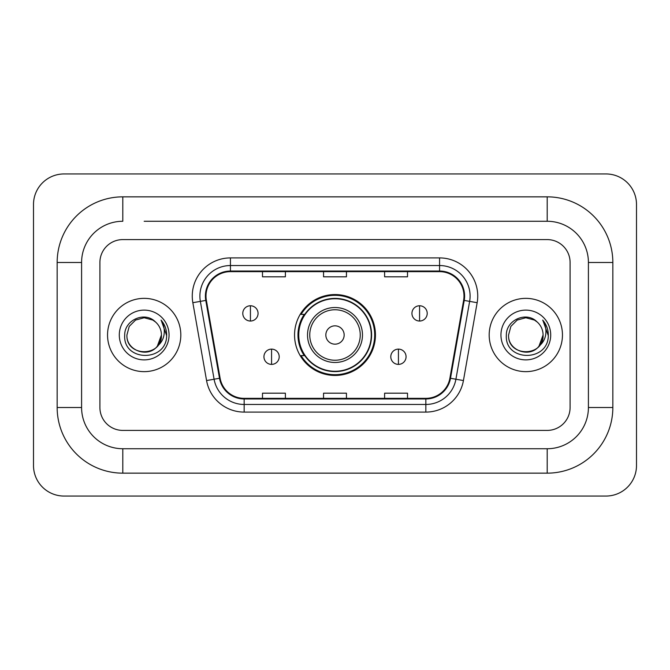 <?xml version="1.0" encoding="UTF-8"?>
<svg xmlns="http://www.w3.org/2000/svg" width="670" height="670" viewBox="0 0 670 670"><rect width="100%" height="100%" fill="white"/><g stroke="black" fill="none" stroke-linecap="round" stroke-linejoin="round"><path stroke-width="1" d="M294.549 335A40.451 40.451 0 0 0 335 375.451A40.451 40.451 0 0 0 375.451 335A40.451 40.451 0 0 0 335 294.549A40.451 40.451 0 0 0 294.549 335M304.247 355.611A37.018 37.018 0 0 1 304.247 314.389M107.543 335A36.641 36.641 0 0 0 144.176 371.641A36.641 36.641 0 0 0 180.816 335A36.641 36.641 0 0 0 144.176 298.359A36.641 36.641 0 0 0 107.543 335A36.641 36.641 0 0 0 144.176 371.641A36.641 36.641 0 0 0 180.816 335A36.641 36.641 0 0 0 144.176 298.359A36.641 36.641 0 0 0 107.543 335M489.184 335A36.641 36.641 0 0 0 525.824 371.641A36.641 36.641 0 0 0 562.457 335A36.641 36.641 0 0 0 525.824 298.359A36.641 36.641 0 0 0 489.184 335A36.641 36.641 0 0 0 525.824 371.641A36.641 36.641 0 0 0 562.457 335A36.641 36.641 0 0 0 525.824 298.359A36.641 36.641 0 0 0 489.184 335M206 296.073A24.422 24.422 0 0 1 230.43 271.643L439.57 271.643A24.422 24.422 0 0 1 463.623 300.311L449.897 378.173A24.422 24.422 0 0 1 425.844 398.357L244.156 398.357A24.422 24.422 0 0 1 220.103 378.173L206.377 300.311A24.422 24.422 0 0 1 206 296.073M205.397 296.073A25.033 25.033 0 0 0 205.774 300.42L219.5 378.274A25.033 25.033 0 0 0 244.156 398.96L425.844 398.96A25.033 25.033 0 0 0 450.5 378.274L464.226 300.42A25.033 25.033 0 0 0 439.57 271.04L230.43 271.04A25.033 25.033 0 0 0 205.397 296.073M192.843 302.698A38.165 38.165 0 0 1 230.43 257.908L439.57 257.908A38.165 38.165 0 0 1 477.157 302.698L463.431 380.552A38.165 38.165 0 0 1 425.844 412.092L244.156 412.092A38.165 38.165 0 0 1 206.569 380.552L192.843 302.698L200.364 301.374A30.535 30.535 0 0 1 230.43 265.538L439.57 265.538A30.535 30.535 0 0 1 469.637 301.374L455.91 379.228A30.535 30.535 0 0 1 425.844 404.462L244.156 404.462A30.535 30.535 0 0 1 214.09 379.228L200.364 301.374A30.535 30.535 0 0 1 199.895 296.073M570.095 262.489A22.897 22.897 0 0 0 547.197 239.592L122.803 239.592A22.897 22.897 0 0 0 99.905 262.489L99.905 407.511A22.897 22.897 0 0 0 122.803 430.408L547.197 430.408A22.897 22.897 0 0 0 570.095 407.511L570.095 262.489A22.897 22.897 0 0 0 547.197 239.592L122.803 239.592A22.897 22.897 0 0 0 99.905 262.489L99.905 407.511A22.897 22.897 0 0 0 122.803 430.408L547.197 430.408A22.897 22.897 0 0 0 570.095 407.511L570.095 262.489M450.5 378.274L455.91 379.228L469.637 301.374L477.157 302.698M323.551 271.643L323.551 276.819L346.449 276.819L346.449 271.643M262.489 271.643L262.489 276.819L285.387 276.819L285.387 271.643M384.614 271.643L384.614 276.819L407.511 276.819L407.511 271.643M346.449 398.357L346.449 393.181L323.551 393.181L323.551 398.357M285.387 398.357L285.387 393.181L262.489 393.181L262.489 398.357M407.511 398.357L407.511 393.181L384.614 393.181L384.614 398.357M144.176 221.267L547.197 221.267L144.176 221.267M612.841 262.489L588.411 262.489L588.411 407.511L588.411 262.489A41.222 41.222 0 0 0 547.197 221.267L547.197 196.846L122.803 196.846A65.643 65.643 0 0 0 57.159 262.489L57.159 407.511A65.643 65.643 0 0 0 122.803 473.154L547.197 473.154A65.643 65.643 0 0 0 612.841 407.511L612.841 262.489A65.643 65.643 0 0 0 547.197 196.846M547.197 473.154L547.197 448.732L122.803 448.732L547.197 448.732A41.222 41.222 0 0 0 588.411 407.511L612.841 407.511M57.159 407.511L81.589 407.511L81.589 262.489L81.589 407.511A41.222 41.222 0 0 0 122.803 448.732L122.803 473.154M122.803 196.846L122.803 221.267A41.222 41.222 0 0 0 81.589 262.489L57.159 262.489M636.5 204.476A30.535 30.535 0 0 0 605.965 173.949L64.035 173.949A30.535 30.535 0 0 0 33.5 204.476L33.5 465.524A30.535 30.535 0 0 0 64.035 496.051L605.965 496.051A30.535 30.535 0 0 0 636.5 465.524L636.5 204.476M155.482 321.969A17.253 17.253 0 0 1 161.428 335C162.483 357.252 125.868 357.252 126.923 335L129.235 326.374L135.549 320.059L144.176 317.748L152.802 320.059L155.482 321.969C144.888 310.872 124.511 320.009 124.704 335C122.761 361.632 165.942 362.328 166.637 336.29L166.671 335C166.612 329.339 164.728 324.372 161.026 320.092C163.84 324.716 164.828 329.682 163.999 335C163.195 339.522 160.993 343.216 157.4 346.08A17.253 17.253 0 0 0 161.428 335L157.35 346.139M157.4 346.08C148.238 358.458 126.027 350.544 126.923 335M119.293 335A24.882 24.882 0 0 0 144.176 359.882A24.882 24.882 0 0 0 169.058 335A24.882 24.882 0 0 0 144.176 310.118A24.882 24.882 0 0 0 119.293 335M161.194 320.285L166.662 335.653M344.162 335A9.162 9.162 0 0 0 335 325.838A9.162 9.162 0 0 0 325.838 335A9.162 9.162 0 0 0 335 344.162A9.162 9.162 0 0 0 344.162 335M362.478 335A27.478 27.478 0 0 0 335 307.522A27.478 27.478 0 0 0 307.522 335A27.478 27.478 0 0 0 335 362.478A27.478 27.478 0 0 0 362.478 335A27.478 27.478 0 0 1 335 362.478A27.478 27.478 0 0 1 307.522 335M371.255 335A36.255 36.255 0 0 0 335 298.745A36.255 36.255 0 0 0 298.745 335A36.255 36.255 0 0 0 335 371.255A36.255 36.255 0 0 0 371.255 335M374.689 335A39.689 39.689 0 0 1 301.081 355.611L304.758 355.611A36.599 36.599 0 0 0 359.212 362.445A36.599 36.599 0 0 0 359.212 307.555A36.599 36.599 0 0 0 304.758 314.389L301.081 314.389A39.689 39.689 0 0 1 374.689 335M250.429 305.763A7.63 7.63 0 0 0 242.791 313.401A7.63 7.63 0 0 0 250.429 321.031A7.63 7.63 0 0 0 258.059 313.401A7.63 7.63 0 0 0 250.429 305.763L250.429 321.031A7.63 7.63 0 0 0 258.059 313.401A7.63 7.63 0 0 0 250.429 305.763M419.571 305.763A7.63 7.63 0 0 0 411.941 313.401A7.63 7.63 0 0 0 419.571 321.031A7.63 7.63 0 0 0 427.209 313.401A7.63 7.63 0 0 0 419.571 305.763L419.571 321.031A7.63 7.63 0 0 0 427.209 313.401A7.63 7.63 0 0 0 419.571 305.763M271.568 349.12A7.63 7.63 0 0 0 263.938 356.75A7.63 7.63 0 0 0 271.568 364.388A7.63 7.63 0 0 0 279.206 356.75A7.63 7.63 0 0 0 271.568 349.12L271.568 364.388A7.63 7.63 0 0 0 279.206 356.75A7.63 7.63 0 0 0 271.568 349.12M398.432 349.12A7.63 7.63 0 0 0 390.794 356.75A7.63 7.63 0 0 0 398.432 364.388A7.63 7.63 0 0 0 406.062 356.75A7.63 7.63 0 0 0 398.432 349.12L398.432 364.388A7.63 7.63 0 0 0 406.062 356.75A7.63 7.63 0 0 0 398.432 349.12M537.122 321.969A17.253 17.253 0 0 1 543.077 335C544.132 357.252 507.517 357.252 508.572 335L510.883 326.374L517.198 320.059L525.824 317.748L534.451 320.059L537.122 321.969C526.536 310.872 506.16 320.009 506.344 335C504.409 361.632 547.583 362.328 548.286 336.29L548.32 335C548.253 329.339 546.377 324.372 542.675 320.092C545.489 324.716 546.477 329.682 545.648 335C544.844 339.522 542.641 343.216 539.04 346.08A17.253 17.253 0 0 0 543.077 335L538.998 346.139M539.04 346.08C529.886 358.458 507.676 350.544 508.572 335M500.942 335A24.882 24.882 0 0 0 525.824 359.882A24.882 24.882 0 0 0 550.707 335A24.882 24.882 0 0 0 525.824 310.118A24.882 24.882 0 0 0 500.942 335M542.842 320.285L548.311 335.653M439.57 257.908L439.57 271.04M200.364 301.374L205.774 300.42M244.156 412.092L244.156 398.96M425.844 398.96L425.844 412.092M206.569 380.552L219.5 378.274M464.226 300.42L469.637 301.374M230.43 257.908L230.43 271.04M455.91 379.228L463.431 380.552M360.242 335A25.242 25.242 0 0 0 335 309.758A25.242 25.242 0 0 0 309.758 335A25.242 25.242 0 0 0 335 360.242A25.242 25.242 0 0 0 360.242 335"/></g></svg>
